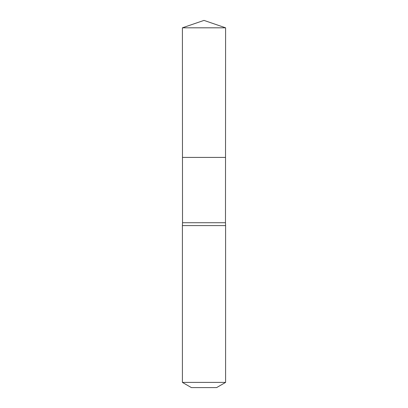 <?xml version="1.0" encoding="UTF-8"?>
<svg xmlns="http://www.w3.org/2000/svg" width="408" height="408" viewBox="0 0 408 408"><rect width="100%" height="100%" fill="white"/><g stroke="black" fill="none" stroke-linecap="round" stroke-linejoin="round"><path stroke-width="0.61" d="M182.401 27.815L182.478 157.417L225.522 157.417L225.481 222.722L182.519 222.722L182.478 157.417L225.522 157.417L225.599 27.815L182.401 27.815L204 20.4L225.599 27.815M182.519 222.722L182.401 225.599L225.599 225.599L225.481 222.722M225.599 382.403L182.401 382.403L191.398 387.6L216.602 387.6L225.599 382.403L225.599 225.599M204 157.417L225.522 157.417L225.599 27.815L204 20.4M182.401 382.403L182.401 225.599"/></g></svg>
